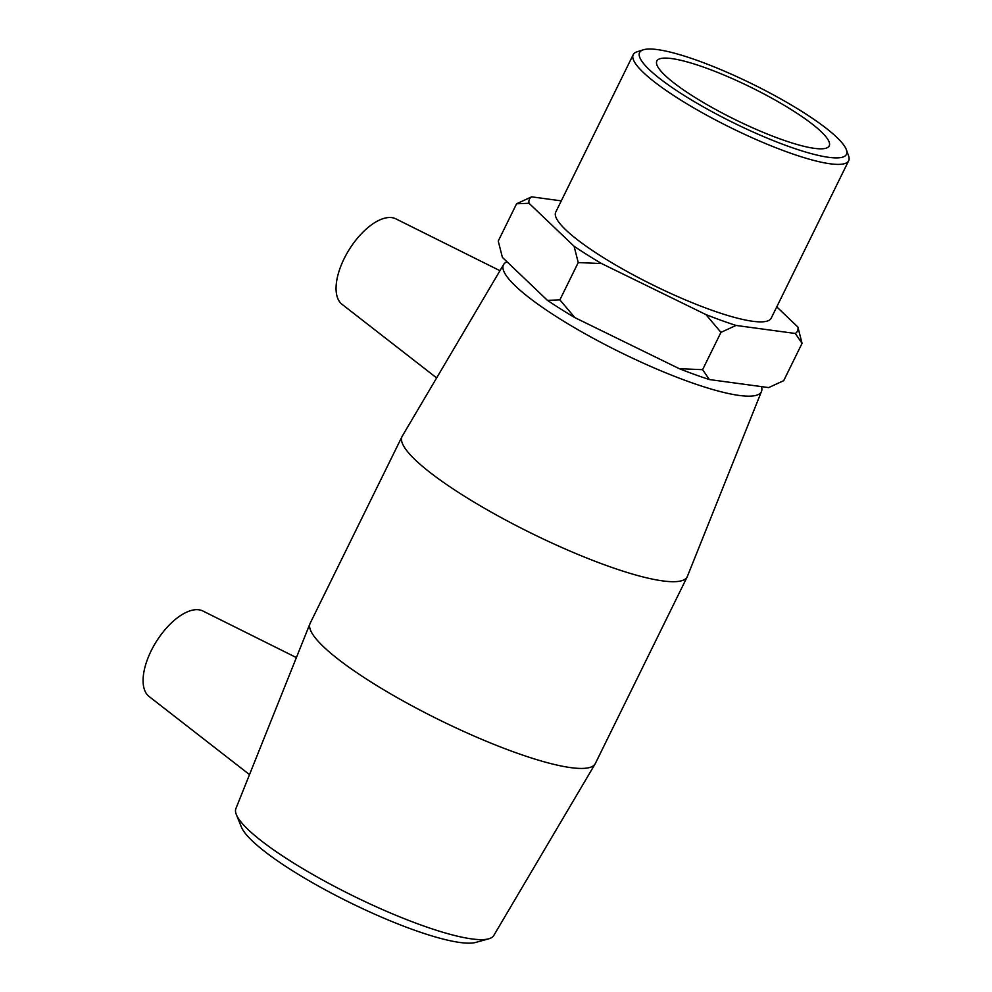 <?xml version="1.0" encoding="UTF-8"?>
<svg xmlns="http://www.w3.org/2000/svg" width="992" height="992" viewBox="0 0 992 992"><rect width="100%" height="100%" fill="white"/><g stroke="black" fill="none" stroke-linecap="round" stroke-linejoin="round"><path stroke-width="1.49" d="M802.057 343.356L783.705 380.668L768.664 387.587L709.379 379.552L702.609 369.669L720.961 332.357L736.002 325.438L795.286 333.473L802.057 343.356L797.903 327.05L776.761 306.875M702.609 369.669L679.284 368.689L574.938 317.663L559.872 299.869L547.448 300.365L502.398 257.387L498.244 241.068L516.596 203.769L529.021 203.273L574.083 246.252L578.237 262.57L601.561 263.55L705.907 314.576L720.961 332.357M561.286 200.868L531.638 196.838L516.596 203.769M559.872 299.869L578.237 262.57M601.561 263.55A149.358 27.95 -153.8 0 1 574.083 246.252M529.021 203.273A149.358 27.95 -153.8 0 1 531.638 196.838M736.002 325.438A149.358 27.95 -153.8 0 1 705.907 314.576M797.903 327.05A149.358 27.95 -153.8 0 1 795.286 333.473M547.448 300.365A149.358 27.95 26.2 0 0 574.938 317.663M679.284 368.689A149.358 27.95 26.2 0 0 709.379 379.552M761.509 391.394L687.382 576.414A158.894 29.723 -153.8 0 1 687.208 576.798L595.324 763.542A158.894 29.723 -153.8 0 1 595.126 763.914L493.756 935.543A143.716 26.883 -153.8 0 1 488.758 938.804A143.716 26.883 -153.8 0 1 353.115 895.875A143.716 26.883 -153.8 0 1 236.344 814.593A143.716 26.883 -153.8 0 1 235.873 808.641L310 623.621A158.894 29.723 -153.8 0 1 310.174 623.236L402.07 436.492A158.894 29.723 -153.8 0 1 402.268 436.12L503.626 264.492A143.716 26.883 26.2 0 0 620.533 352.408A143.716 26.883 26.2 0 0 761.509 391.394A143.716 26.883 26.2 0 0 761.459 386.607M236.344 814.593L241.391 827.055A133.474 24.974 26.2 0 0 349.841 902.534A133.474 24.974 26.2 0 0 475.813 942.4L488.758 938.804M595.126 763.914A158.894 29.723 -153.8 0 1 439.63 720.056A158.894 29.723 -153.8 0 1 310 623.621M507.011 261.789A143.716 26.883 26.2 0 0 503.626 264.492M687.208 576.798A158.894 29.723 -153.8 0 1 531.514 533.324A158.894 29.723 -153.8 0 1 402.07 436.492M848.681 160.704L771.206 318.172A120.069 22.469 -153.8 0 1 653.542 285.312A120.069 22.469 -153.8 0 1 555.731 212.152L633.206 54.684A120.069 22.469 26.2 0 0 731.03 127.844A120.069 22.469 26.2 0 0 848.681 160.704A120.069 22.469 26.2 0 0 848.594 155.893L846.374 149.73A115.27 21.564 -153.8 0 1 733.51 122.81A115.27 21.564 -153.8 0 1 643.312 49.811A115.27 21.564 -153.8 0 1 657.436 49.6A115.27 21.564 -153.8 0 1 768.837 92.43A115.27 21.564 -153.8 0 1 846.374 149.73M643.312 49.811L637.075 51.807A120.069 22.469 26.2 0 0 633.206 54.684M671.696 58.578A96.063 17.968 -153.8 0 1 772.458 98.555A96.063 17.968 -153.8 0 1 829.213 145.874A96.063 17.968 -153.8 0 1 735.097 119.586A96.063 17.968 -153.8 0 1 656.84 61.045A96.063 17.968 -153.8 0 1 671.696 58.578M499.956 270.704L395.833 218.835A50.555 24.267 122.2 0 0 391.84 217.632A50.555 24.267 122.2 0 0 347.212 252.898A50.555 24.267 122.2 0 0 342.042 304.321L436.641 377.915M249.513 774.616L149.073 696.483A50.555 24.267 -57.8 0 1 154.244 645.048A50.555 24.267 -57.8 0 1 198.884 609.795A50.555 24.267 -57.8 0 1 202.864 610.998L296.397 657.584"/></g></svg>
